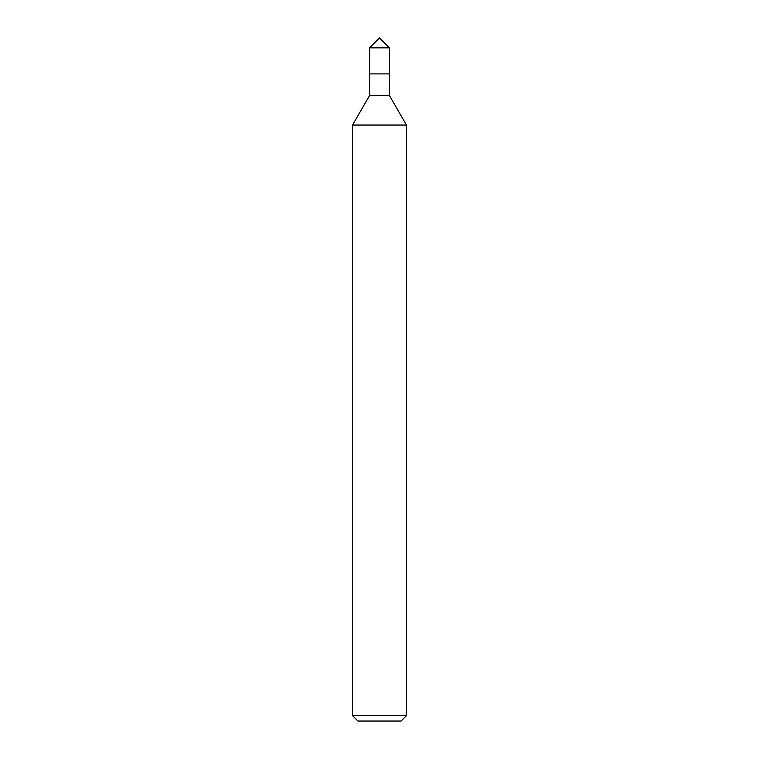 <?xml version="1.0" encoding="UTF-8"?>
<svg xmlns="http://www.w3.org/2000/svg" width="759" height="759" viewBox="0 0 759 759"><rect width="100%" height="100%" fill="white"/><g stroke="black" fill="none" stroke-linecap="round" stroke-linejoin="round"><path stroke-width="1.14" d="M406.463 715.661L352.537 715.661L357.925 721.05L401.075 721.05L406.463 715.661L406.463 125.055L352.537 125.055L369.614 95.473L389.386 95.473L406.463 125.055M369.614 95.473L369.614 73.898L389.386 73.898L389.386 47.836L369.614 47.836L379.5 37.95L389.386 47.836M369.614 47.836L369.614 73.898L389.386 73.898L389.386 95.473M352.537 715.661L352.537 125.055"/></g></svg>

